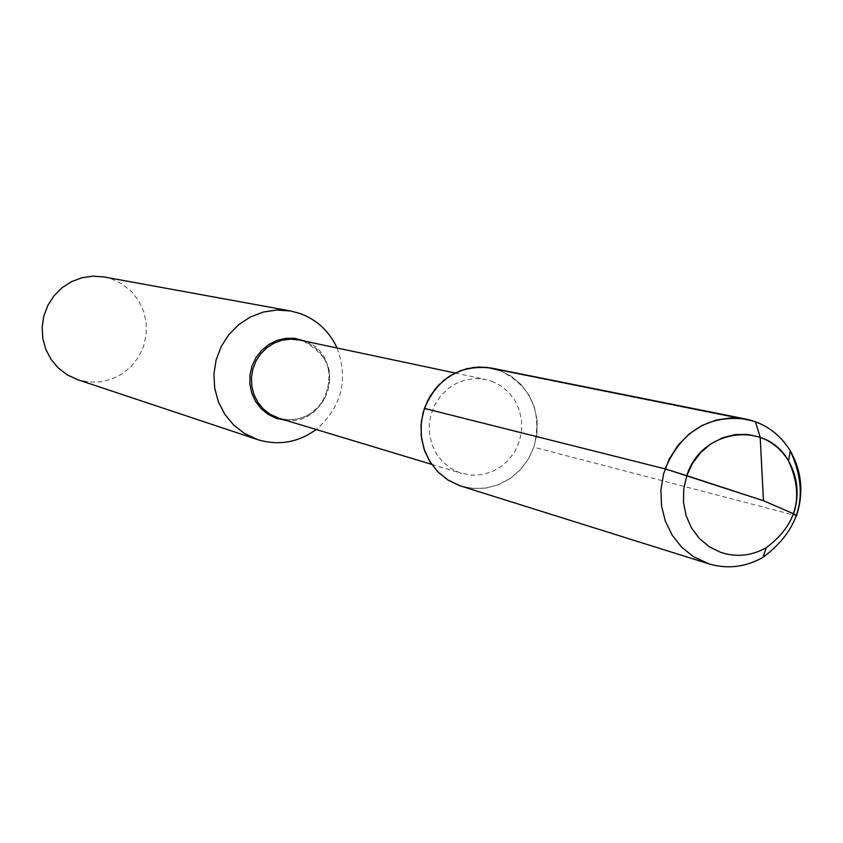 <?xml version="1.0" encoding="UTF-8"?>
<svg xmlns="http://www.w3.org/2000/svg" width="843" height="843" viewBox="0 0 843 843"><rect width="100%" height="100%" fill="white"/><g stroke="black" fill="none" stroke-linecap="round" stroke-linejoin="round"><path stroke-width="0.63" stroke-dasharray="4.21 3.16" d="M461.153 486.158L473.808 488.561L486.706 487.971L499.225 484.44L510.753 478.139L520.721 469.393L528.656 458.624L534.177 446.347L537.023 433.176L537.033 419.751L534.23 406.705L528.73 394.682L520.795 384.271L510.816 375.989L499.277 370.246L755.465 421.753L499.277 370.246L491.416 368.054L499.277 370.246L510.921 376.062L520.974 384.461L528.919 395.019L534.388 407.201L537.096 420.404L536.928 433.966L533.882 447.233L528.118 459.53L519.92 470.257L509.678 478.877L497.907 484.957L485.189 488.192L472.164 488.413L459.467 485.6M491.48 381.11L500.637 385.651L508.561 392.206L514.873 400.436L519.256 409.94L521.532 420.278L521.564 430.921L519.372 441.374L515.041 451.131L508.803 459.709L500.932 466.706L491.838 471.764L481.933 474.651L471.711 475.21L459.835 472.818L450.879 468.497L443.06 462.249L436.737 454.356L432.206 445.188L429.677 435.178L429.277 424.767L431.026 414.461L434.84 404.735L440.541 396.041L447.865 388.781L456.463 383.291L465.937 379.824L475.852 378.539L485.737 379.487L491.48 381.11M337.074 348.011C348.623 379.919 341.668 407.085 316.188 429.498M103.984 276.947L111.961 279.075L122.414 284.196L131.455 291.552L138.652 300.761L143.647 311.373L146.197 322.858L146.197 334.65L143.626 346.178L138.621 356.874L131.434 366.199L122.404 373.702L111.971 379.013L100.665 381.858L89.031 382.09L77.651 379.687M499.277 370.246C531.111 385.63 542.65 411.289 533.882 447.233L796.551 515.747M303.87 341.331L303.786 341.299C338.022 361.868 329.95 378.865 324.987 397.654C313.701 415.841 298.348 422.712 278.949 418.254L287.442 419.793L296.083 419.361L304.449 416.99L312.131 412.796L318.759 406.979L324.018 399.835L327.653 391.71L329.476 382.985L329.413 374.092L327.463 365.462L323.712 357.506L318.348 350.625L311.625 345.135L303.87 341.331M306.272 341.489C346.568 357.443 329.044 425.799 286.051 420.404M455.115 372.996L485.737 379.487M431.7 464.367L461.669 473.408"/><path stroke-width="1.26" d="M499.277 370.246L486.601 367.316L473.545 367.411L460.752 370.562L448.876 376.589L438.518 385.219L430.204 395.999L424.366 408.402L421.3 421.785L421.163 435.462L423.945 448.761L429.519 460.995L437.591 471.543L447.749 479.888L459.467 485.6L708.931 563.872C727.562 569.331 745.57 567.16 762.968 557.349C800.713 529.183 809.807 493.671 790.27 450.815C781.809 436.99 770.207 427.296 755.465 421.753L746.034 419.108L731.123 417.875L716.192 420.056L701.903 425.557L688.942 434.156L677.909 445.441L669.321 458.908L663.567 473.924L660.933 489.794L661.523 505.768L665.327 521.132L672.145 535.136L681.671 547.17L693.441 556.665L708.931 563.872M337.074 348.011C329.413 331.447 317.189 319.982 300.414 313.617L290.561 310.972L276.883 310.013L263.258 312.058L250.308 317.031L238.622 324.713L228.738 334.755L221.119 346.694L216.103 360.003L213.932 374.05L214.702 388.201L218.369 401.805L224.765 414.25L233.606 424.956L244.459 433.45L257.6 439.603C278.59 445.915 298.127 442.554 316.188 429.498M257.6 439.603L77.651 379.687L66.997 374.724L58.188 367.896L51.023 359.308L45.807 349.35L42.803 338.464L42.15 327.158L43.868 315.946L47.882 305.335L54.015 295.809L61.982 287.811L71.413 281.699L81.887 277.758L92.909 276.146L103.984 276.947L290.561 310.972M763.484 500.721L760.186 437.296L755.465 421.753L760.186 437.296C772.177 441.795 781.63 449.667 788.521 460.921C804.433 495.81 797.025 524.715 766.287 547.655C751.513 555.937 736.318 557.508 720.702 552.376L709.269 546.738L699.384 538.487L691.555 528.024L686.17 515.874L683.515 502.639L683.726 489.014L686.792 475.673L692.556 463.292L700.733 452.512L710.902 443.871L722.535 437.802L735.054 434.609L747.825 434.44L760.186 437.296L763.463 500.816M763.4 500.689L665.116 468.877C681.26 431.353 708.236 414.767 746.034 419.108C764.991 423.281 779.733 433.85 790.27 450.815C801.777 471.121 803.864 492.765 796.551 515.747L793.632 513.787C799.596 495.062 797.889 477.444 788.521 460.921C766.308 419.803 700.849 428.918 686.792 475.673L665.116 468.877L424.366 408.402C437.622 377.843 459.972 364.397 491.416 368.054L479.014 367L466.601 368.728L454.756 373.175L444.019 380.151L434.904 389.329L427.822 400.277L423.102 412.512L420.973 425.452L421.532 438.497L424.746 451.047L430.467 462.522L438.423 472.386L448.234 480.204L459.467 485.6M793.632 513.787L763.568 500.753M763.358 500.679L686.792 475.673M665.116 468.877L424.366 408.402M455.115 372.996L299.012 339.95L290.645 339.139L282.279 340.182L274.281 343.048L267.031 347.611L260.866 353.649L256.082 360.878L252.889 368.981L251.446 377.569L251.815 386.252L253.975 394.608L257.821 402.269L263.185 408.876L269.813 414.113L278.949 418.254L431.7 464.367M286.051 420.404L276.262 418.349L268.211 414.44L261.235 408.76L255.671 401.584L251.836 393.291L249.897 384.292L249.96 375.03L252.036 365.978L255.998 357.611L261.667 350.33L268.748 344.513L276.873 340.446L285.64 338.338L294.597 338.285L306.272 341.489M788.521 460.921L790.27 450.815L788.521 460.921M766.287 547.655L762.968 557.349M491.416 368.054L746.034 419.108L491.416 368.054"/></g></svg>
